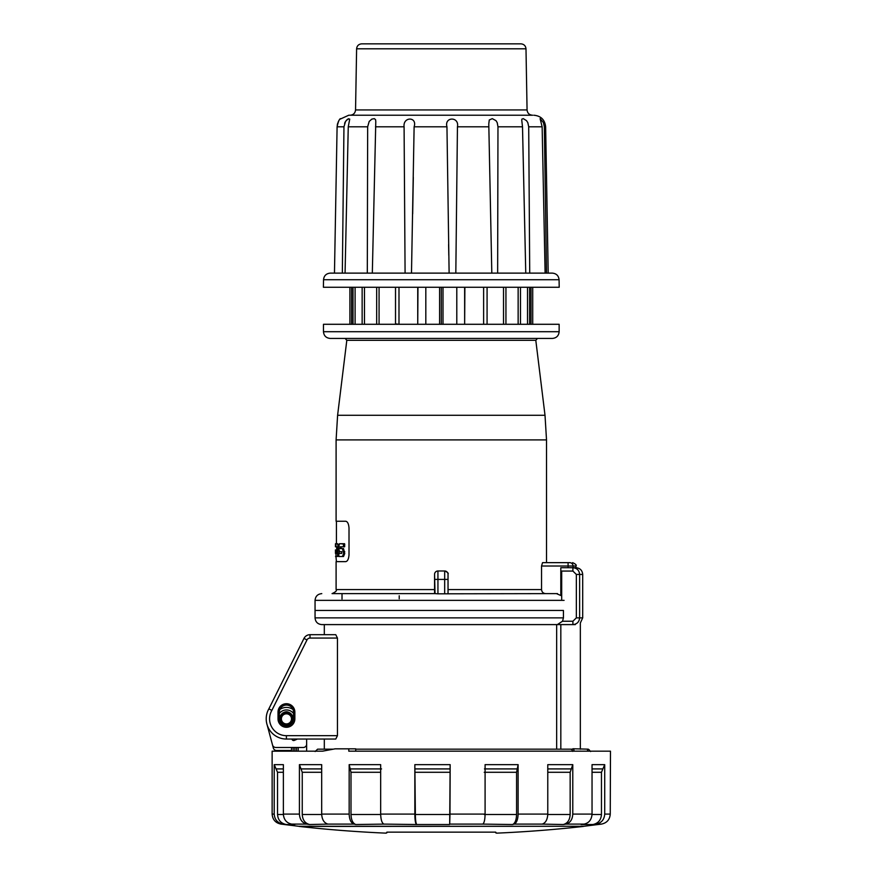 <?xml version="1.0" encoding="UTF-8"?>
<svg xmlns="http://www.w3.org/2000/svg" width="877" height="877" viewBox="0 0 877 877"><rect width="100%" height="100%" fill="white"/><g stroke="black" fill="none" stroke-linecap="round" stroke-linejoin="round"><path stroke-width="1.32" d="M355.733 751.183L355.733 748.826L335.135 748.826L322.55 751.183L272.133 751.183L272.133 814.086C272.572 819.644 275.531 822.988 281.002 824.106L298.553 826.266L584.049 826.266L598.958 824.402M416.224 824.106C415.369 822.988 414.909 819.644 414.843 814.086L414.843 764.656L415.369 814.492C415.435 820.061 415.895 823.404 416.75 824.523L383.852 824.106C381.89 822.988 380.837 819.644 380.673 814.086L380.673 764.656L349.167 764.656L350.997 772.286L350.997 814.492C351.238 820.061 352.85 823.404 355.832 824.523L383.852 824.106M348.794 748.826L348.794 751.183L610.48 751.183L610.249 814.086C609.811 819.644 606.851 822.988 601.392 824.106L596.152 824.106C601.436 822.988 604.286 819.644 604.713 814.086L604.713 764.656L592.041 764.656L592.041 814.086C591.646 819.644 589.015 822.988 584.137 824.106L565.884 824.106C570.138 822.988 572.44 819.644 572.78 814.086L572.78 764.656L547.774 764.656L547.774 814.086C547.489 819.644 545.637 822.988 542.183 824.106L514.086 824.106C516.564 822.988 517.912 819.644 518.11 814.086L518.11 764.656L485.091 764.656L485.091 814.086C484.981 819.644 484.214 822.988 482.799 824.106L449.693 824.106L450.153 764.656L414.843 764.656M282.975 824.106C277.57 822.988 274.644 819.644 274.216 814.086L274.216 764.656L277.538 772.286L277.538 814.492C277.976 820.061 280.892 823.404 286.297 824.523L281.221 824.106M349.167 764.656L349.167 814.086C349.408 819.644 351.019 822.988 354.001 824.106L327.954 824.106C324.084 822.988 321.991 819.644 321.684 814.086L321.684 764.656L299.419 764.656L299.419 814.086C299.791 819.644 302.269 822.988 306.862 824.106L291.646 824.106C286.538 822.988 283.775 819.644 283.37 814.086L283.37 764.656L274.216 764.656M299.419 764.656L302.247 772.286L302.247 814.492C302.62 820.061 305.097 823.404 309.68 824.523L327.954 824.106M514.086 824.106L512.552 824.523C515.04 823.404 516.378 820.061 516.575 814.492L516.575 772.286L484.214 772.286M565.884 824.106L563.264 824.523C567.518 823.404 569.82 820.061 570.16 814.492L570.16 772.286L547.774 772.286M596.152 824.106L592.896 824.523C598.18 823.404 601.041 820.061 601.458 814.492L592.03 814.492M601.392 824.106L598.246 824.523M291.646 824.106L294.793 824.523L286.297 824.523M306.862 824.106L309.68 824.523M354.001 824.106L355.832 824.523M450.153 764.656L449.978 814.492L415.369 814.492M449.693 824.106L449.978 814.492M482.799 824.106L512.552 824.523M518.11 764.656L516.575 772.286M542.183 824.106L563.264 824.523M572.78 764.656L570.16 772.286M584.137 824.106L581.133 824.523L592.896 824.523M604.713 764.656L601.458 772.286L601.458 814.492M449.517 824.523L416.75 824.523M323.536 279.73L323.405 287.261L559.208 287.261L559.077 279.73C558.627 275.707 556.38 273.503 552.346 273.12L330.267 273.12C326.233 273.503 323.986 275.707 323.536 279.73L559.077 279.73M342.337 273.12L343.959 126.803L345.538 121.443L347.84 119.119L349.704 119.064M348.64 118.724L347.972 119.053M347.566 119.305L346.93 119.809M346.481 120.248L345.823 121.037M345.154 122.078L344.595 123.339M337.261 125.038L337.689 123.273M338.171 122.035L338.697 121.015M339.903 119.25L348.75 115.227L532.69 115.227M343.959 126.803L337.097 126.803C338.16 121.826 339.278 119.119 340.44 118.647C338.873 119.809 337.766 122.528 337.097 126.803L334.466 273.12M349.704 119.206L348.257 126.803L345.067 273.12M367.31 273.12L367.66 126.803L369.184 121.443L371.826 119.119L374.293 118.647L375.553 119.634L375.794 121.486L372.319 273.12M405.086 273.12L404.089 126.803C402.817 116.52 417.496 116.509 414.119 126.803L411.488 273.12M545.11 273.12L542.139 126.803L540.1 118.647L543.444 122.648L544.332 126.803L546.514 273.12M525.761 273.12L522.506 126.803L521.738 120.05L521.903 119.119L523.284 118.647L526.518 120.653L527.811 122.648L528.71 126.803L529.719 273.12M491.811 273.12L488.785 123.898L489.267 119.985L492.293 118.647L495.987 120.653L497.215 122.648L497.972 126.803L497.643 273.12M449.123 273.12L446.952 126.803C444.157 116.52 459.504 116.509 457.443 126.803L455.821 273.12M350.164 115.227L532.449 115.227C529.215 114.92 527.428 113.155 527.066 109.932L355.547 109.932C355.185 113.155 353.387 114.92 350.164 115.227M525.992 48.816L356.61 48.816C356.95 45.79 358.638 44.135 361.664 43.85L520.949 43.85C523.975 44.135 525.652 45.79 525.992 48.816L527.066 109.932M306.994 639.925L303.979 638.423A6.731 6.731 0 0 1 310.009 634.696A6.731 6.731 0 0 0 303.979 638.423L268.866 708.835L271.837 710.425L306.994 639.925A3.365 3.365 0 0 1 310.009 638.061L310.009 634.696L335.77 634.696L337.448 638.061L337.448 735.682L335.77 739.048L331.506 739.048M294.858 718.866A8.419 8.419 0 0 1 286.439 727.285A8.419 8.419 0 0 1 278.02 718.866L278.02 712.135A8.419 8.419 0 0 1 286.439 703.716A8.419 8.419 0 0 1 294.858 712.135L294.858 718.866M293.51 718.866A7.071 7.071 0 0 1 286.439 725.937A7.071 7.071 0 0 1 279.368 718.866A7.071 7.071 0 0 0 286.439 725.937A7.071 7.071 0 0 0 293.51 718.866L293.51 712.135A7.071 7.071 0 0 0 286.439 705.064A7.071 7.071 0 0 0 279.368 712.135L279.368 718.866M572.911 749.166L570.302 749.166A2.357 2.335 90 0 1 572.615 751.183M324.315 739.048L324.315 749.166L317.617 749.166L315.139 751.523L317.617 749.166L333.26 749.166M355.733 749.166L570.302 749.166M590.616 751.523L588.259 749.166L572.889 748.761M588.259 749.166L586.724 749.166M575.334 624.599C581.977 622.845 581.977 622.845 575.334 624.599L321.793 624.599L324.315 624.599L324.315 634.696M563.44 617.868L563.44 610.458L315.051 610.458L315.051 617.868L563.44 617.868L562.508 621.234L572.9 621.234L576.342 617.868L576.342 574.435L572.9 571.07L561.697 571.07L561.697 600.361M572.9 571.07L572.9 567.704L575.97 567.704L575.97 566.016L573.032 566.016L573.032 567.704L575.97 567.704C580.059 568.099 582.306 570.346 582.701 574.435L579.631 574.435L579.631 617.868C579.226 621.957 576.978 624.205 572.9 624.599L572.9 621.234M556.654 749.166L556.654 624.599M337.448 735.682L286.406 735.682L286.406 739.048A20.204 20.204 0 0 1 268.866 708.835A20.204 20.204 0 0 0 286.406 739.048L335.77 739.048M437.941 570.993A3.365 3.365 90 0 0 434.564 574.358L434.564 574.358A3.365 3.365 90 0 1 437.941 570.993L444.672 570.993L437.93 570.993L437.941 579.401L444.672 579.401L444.672 593.806L545.768 593.63C543.247 593.433 541.833 592.085 541.537 589.585L541.537 566.016L542.545 562.65L568.088 562.65L568.088 567.704L572.9 567.704C576.978 568.088 579.215 570.335 579.631 574.435L576.342 574.435M557.344 624.599L562.508 621.234M399.221 598.783L399.221 595.768M571.76 749.166L572.703 751.381M573.92 749.166L573.92 751.183M340.649 546.799L340.649 548.574M339.936 548.421L339.936 546.952M336.713 553.42L336.713 546.799M339.136 553.42L339.136 551.282M337.261 543.718L335.968 543.718L335.968 546.799L337.097 546.799L337.261 547.708L337.261 552.521L337.097 553.42L335.968 553.42L335.968 556.511L338.719 556.259M338.939 544.628L337.448 543.718L339.531 551.644L341.734 551.644L341.734 553.42L338.829 553.42L338.829 556.511L342.436 556.511L343.652 553.475L342.436 548.574L340.09 548.574L340.09 546.799L343.455 546.799L343.455 543.718L339.531 543.718L338.708 546.744M339.87 556.511L343.51 556.511L344.749 553.475L343.51 548.574L342.436 548.574M341.153 548.574L341.153 546.799L344.551 546.799L344.738 544.168L340.583 543.718M444.672 593.806L437.941 593.806L437.941 579.401L434.575 579.401L434.564 574.358L435.025 593.63L332.054 593.63C335.759 591.953 337.108 590.605 336.099 589.585L434.564 589.585M352.971 338.434L537.469 338.434L535.803 340.32L346.81 340.32L337.601 415.281L336.099 439.903L336.099 521.245L345.637 521.245C347.522 521.486 348.651 523.733 349.013 527.976L349.013 554.911C348.651 559.153 347.522 561.39 345.637 561.642L336.099 561.642L336.099 589.585M395.516 287.261L395.516 323.843L395.527 287.261M417.737 287.261L417.737 323.843L417.967 287.261M464.646 287.261L464.646 323.843L464.876 287.261M487.075 287.261L487.075 323.843L487.086 287.261M395.516 323.843L398.991 324.293L398.991 287.261M543.959 593.63L540.616 593.63M557.531 593.63L545.768 593.63M561.697 595.867L556.467 593.63M437.941 593.806L435.025 593.63M342.019 593.63L342.019 599.013M566.827 562.65L546.514 562.65L546.514 439.903L545.012 415.281L337.601 415.281M541.537 566.016L573.032 566.016A3.365 3.289 -90 0 0 569.743 562.65L568.088 562.65M568.088 567.704L560.809 567.704L560.809 595.088M349.901 287.261L349.901 324.293M351.6 287.261L351.6 324.293M353.014 287.261L353.014 324.293L355.097 324.293L355.097 287.261M362.146 287.261L362.146 324.293L364.47 324.293L364.47 287.261M376.671 287.261L376.671 324.293L379.072 324.293L379.072 287.261M417.737 324.293L425.816 324.293L425.816 287.261M439.607 287.261L439.607 324.293L443.006 324.293L443.006 287.261M441.306 287.261L441.306 324.293L559.142 324.293L559.142 331.703C558.737 335.792 556.489 338.029 552.4 338.434L330.201 338.434C326.112 338.029 323.865 335.792 323.47 331.703L559.142 331.703M456.796 287.261L456.796 324.293M483.622 287.261L483.622 324.293M503.53 287.261L503.53 324.293M505.941 287.261L505.941 324.293M518.143 287.261L518.143 324.293M520.467 287.261L520.467 324.293M527.515 287.261L527.515 324.293M529.598 287.261L529.598 324.293M531.013 287.261L531.013 324.293M532.712 287.261L532.712 324.293M434.564 588.522L434.564 576.682L434.564 588.522M448.037 579.401L444.672 579.401L444.672 570.993A3.365 3.365 -90 0 1 448.037 574.358L448.037 593.63L448.026 574.062C448.739 573.273 447.621 572.242 444.672 570.993L444.672 570.993A3.365 3.365 -90 0 1 448.037 574.358M323.47 331.703L323.47 324.293L441.306 324.293M537.469 338.434L529.631 338.434M564.086 600.361L315.051 600.361L315.051 610.458L563.44 610.458M335.957 556.511L336.428 561.642M335.463 553.42L335.452 549.879M335.452 546.799L335.485 543.718L336.68 543.718M335.529 556.511L336.538 556.511M337.448 556.511L338.094 546.744M343.455 546.799L344.551 546.799L343.455 546.799M343.455 543.718L344.551 543.718M281.385 718.866A5.054 5.054 0 0 0 286.439 723.92A5.054 5.054 0 0 0 291.493 718.866A5.054 5.054 0 0 0 286.439 713.812A5.054 5.054 0 0 0 281.385 718.866M286.439 723.92A5.054 5.054 0 0 0 290.813 716.345A5.054 5.054 0 0 0 282.065 716.345A5.054 5.054 0 0 0 286.439 723.92M286.439 724.588C293.817 724.906 293.817 712.826 286.439 713.144C279.061 712.826 279.061 724.906 286.439 724.588M286.439 725.597C277.757 726.003 277.757 711.729 286.439 712.135C295.121 711.729 295.121 726.003 286.439 725.597A6.731 6.731 0 0 0 292.271 715.5A6.731 6.731 0 0 0 280.607 715.5A6.731 6.731 0 0 0 286.439 725.597M583.369 826.43A1279.335 1279.335 0 0 1 496.525 833.15L495.691 832.152L495.702 832.788L495.691 832.152L386.921 832.152L386.088 833.15A1279.335 1279.335 0 0 1 299.232 826.43L583.38 826.266M306.643 739.048L306.643 744.113A3.365 3.365 0 0 1 303.267 747.478L275.773 747.478A3.365 3.365 0 0 1 272.528 744.99L267.189 725.06M297.226 739.048A1.688 1.688 -68.5 0 1 296.799 739.322L294.332 740.396A1.688 1.688 21.5 0 1 292.118 739.53L291.909 739.048M291.493 751.183L291.493 747.478L291.493 751.183M296.536 751.183L296.536 747.478L296.536 751.183M306.643 751.183L306.643 744.113M272.528 744.99L273.339 748.015A3.365 3.365 0 0 0 276.584 750.515L291.493 750.515M279.884 709.482A11.445 11.445 0 0 1 292.995 709.482M279.368 717.32C284.082 709.91 288.796 709.91 293.51 717.32M279.368 713.429A8.923 8.923 90 0 1 293.51 713.429M485.091 814.086L450.153 814.086M547.774 814.086L518.11 814.086M592.041 814.086L572.78 814.086M610.249 814.086L604.713 814.086M274.216 814.086L272.363 814.086M299.419 814.086L283.37 814.086M349.167 814.086L321.684 814.086M414.843 814.086L380.673 814.086M283.37 814.492L277.538 814.492M302.247 814.492L321.684 814.492M350.997 814.492L380.684 814.492M484.214 814.492L516.575 814.492M547.763 814.492L570.16 814.492M283.37 772.286L277.538 772.286M283.37 768.921L276.65 768.921M321.684 772.286L302.247 772.286M321.684 768.921L301.491 768.921M380.673 772.286L350.997 772.286M381.561 768.921L350.504 768.921M449.978 772.286L415.369 772.286M450.033 768.921L415.227 768.921M516.991 768.921L484.455 768.921M570.861 768.921L547.774 768.921M601.458 772.286L592.041 772.286M602.335 768.921L592.041 768.921M348.257 126.803L367.66 126.803M375.499 126.803L404.089 126.803M544.332 126.803L545.637 126.803L548.191 273.12M528.71 126.803L542.139 126.803M497.972 126.803L522.506 126.803M457.443 126.803L488.84 126.803M414.119 126.803L446.952 126.803M310.009 638.061L337.448 638.061M286.406 735.682A16.838 16.838 0 0 1 271.837 710.425M560.82 624.599L560.82 749.166M576.342 617.868L582.701 617.868L580.344 622.988L580.344 749.166M589.87 751.183A2.357 2.346 90 0 0 587.546 749.166L587.546 751.183M336.099 439.903L546.514 439.903M448.037 589.585L541.537 589.585M434.575 579.401L434.575 593.63M338.094 553.475L338.774 553.475M342.436 556.511L343.51 556.511M343.652 553.475L344.749 553.475M343.652 551.611L344.749 551.611M343.652 546.349L344.738 546.349M343.652 544.168L344.738 544.168M293.17 751.183L293.17 747.478M294.858 751.183L294.858 747.478M298.224 751.183L298.224 747.478M412.672 213.878L413.308 177.242M448.805 255.459L448.607 244.53M545.637 126.803C544.847 119.754 540.923 115.896 533.863 115.227M356.61 48.816L355.547 109.932M582.701 574.435L582.701 617.868M315.051 617.868C315.457 621.957 317.693 624.205 321.793 624.599M336.428 543.718L336.428 521.245M315.051 600.361C315.457 596.272 317.693 594.025 321.782 593.63M575.97 566.016C576.825 565.205 575.707 564.075 572.604 562.65M346.81 340.32L345.132 338.434M535.803 340.32L545.012 415.281M496.525 833.15L495.702 832.788M386.088 833.15L386.9 832.788"/></g></svg>
